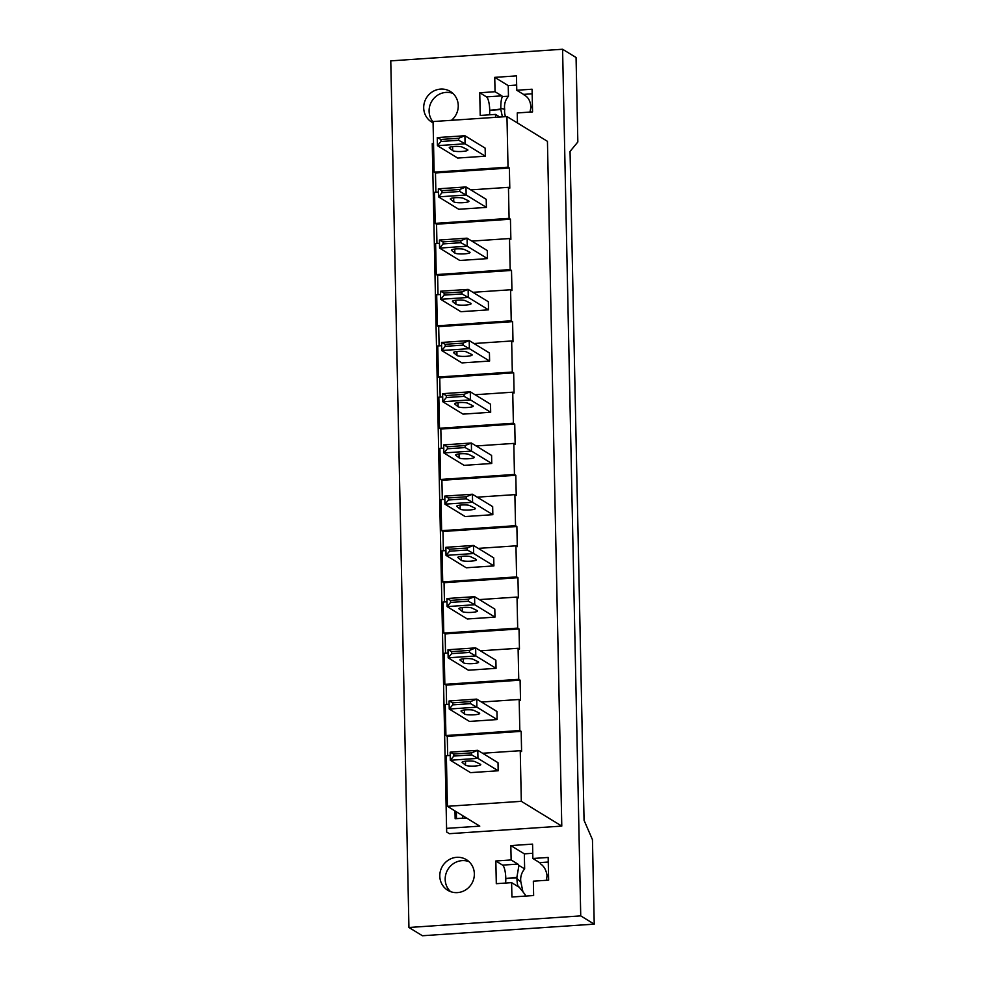<?xml version="1.0" encoding="UTF-8"?>
<svg xmlns="http://www.w3.org/2000/svg" width="985" height="985" viewBox="0 0 985 985"><rect width="100%" height="100%" fill="white"/><g stroke="black" fill="none" stroke-linecap="round" stroke-linejoin="round"><path stroke-width="1.48" d="M562.583 49.25L390.774 60.861L408.935 927.488L422.417 935.75L594.226 924.139L592.453 839.676L584.056 820.296L570.044 151.444L577.838 141.975L576.065 57.512L562.583 49.25L580.731 915.878L594.226 924.139M462.642 818.203L462.593 815.605M408.935 927.488L580.731 915.878M456.695 857.319A17.915 17.04 121.5 0 1 466.422 859.683A17.915 17.04 121.5 0 1 473.699 879.014A17.915 17.04 121.5 0 1 457.434 892.607A17.915 17.04 121.5 0 1 447.719 890.243A17.915 17.04 121.5 0 1 440.443 870.925A17.915 17.04 121.5 0 1 456.695 857.319M505.613 883.053A11.266 2.881 86.1 0 0 505.785 878.534L516.891 877.278L518.935 865.409L524.648 868.905L524.328 853.847L510.833 845.586L532.565 844.12L532.86 858.489L539.608 862.626A11.266 2.881 -93.9 0 1 540.654 863.943C544.052 866.32 546.17 870.087 546.995 875.246A15.612 14.849 -58.5 0 1 547.007 875.751L548.546 875.64M510.833 845.586L511.141 859.954L495.837 860.988L496.305 883.68L511.609 882.646L511.917 897.003L533.636 895.537L533.341 881.169L548.645 880.134L548.165 857.455L532.86 858.489M433.523 143.527L432.243 143.625L446.587 828.373L446.685 832.042L449.382 833.692L561.782 826.095L547.438 141.335L506.967 116.562L508.026 167.167L434.126 172.166L435.469 172.991L509.368 167.992L508.026 167.167M433.092 122.817A17.915 17.04 121.5 0 1 431.627 122.017A17.915 17.04 121.5 0 1 424.35 102.686A17.915 17.04 121.5 0 1 440.603 89.093A17.915 17.04 121.5 0 1 450.33 91.457A17.915 17.04 121.5 0 1 451.45 120.305M495.578 117.326L495.517 114.408L480.212 115.442L479.744 92.762L495.049 91.728L501.796 95.853A11.266 2.881 -93.9 0 1 502.448 96.518C501.291 98.697 500.749 102.625 500.799 108.313L500.799 109.04L489.693 110.295A11.266 2.881 -93.9 0 1 489.52 114.814M517.457 122.99L517.248 112.943L532.553 111.908L532.072 89.216L516.768 90.251L516.472 75.894L494.741 77.359L495.049 91.728M456.486 818.621L456.338 811.775M466.422 817.944L455.156 818.707L454.984 810.95M450.207 755.433L446.353 755.692L447.412 806.309L479.781 826.132L446.587 828.373M506.967 116.562L433.068 121.549L434.126 172.166M437.266 137.592L437.438 145.657L465.08 143.798L485.322 156.184L485.149 148.119L464.908 135.733L465.08 143.798L458.727 140.276L458.69 138.257L464.908 135.733L437.266 137.592L440.911 139.464L458.69 138.257M485.322 156.184L457.668 158.056L437.438 145.657L440.96 141.483L458.727 140.276M447.683 755.606L447.276 736.361L445.922 735.536L445.269 704.484L449.135 704.226M446.599 704.386L446.205 685.141L444.851 684.316L444.198 653.264L448.064 653.006M445.528 653.178L445.134 633.934L443.779 633.096L443.127 602.044L446.993 601.786M444.457 601.958L444.05 582.714L442.708 581.889L442.056 550.837L445.922 550.578M443.385 550.75L442.979 531.494L441.637 530.669L440.985 499.617L444.838 499.358M442.314 499.53L441.908 480.286L440.566 479.461L439.913 448.409L443.767 448.138M441.243 448.31L440.837 429.066L439.482 428.241L438.842 397.189L442.696 396.93M440.172 397.103L439.766 377.846L438.411 377.021L437.771 345.969L441.625 345.71M439.101 345.883L438.694 326.638L437.34 325.813L436.687 294.761L440.554 294.49M438.017 294.663L437.623 275.418L436.269 274.593L435.616 243.541L439.482 243.283M436.946 243.455L436.552 224.198L435.198 223.373L434.545 192.321L438.411 192.063M435.875 192.235L435.469 172.991M561.782 826.095L521.311 801.31L520.24 750.705L482.576 753.254M509.368 167.992L509.799 188.16L508.445 187.335L509.097 218.387L435.198 223.373M520.24 750.705L521.594 751.53L521.176 731.362L519.821 730.538L519.169 699.485L520.523 700.31L520.105 680.155L518.75 679.33L518.098 648.278L519.452 649.103L519.243 639.019L519.021 628.935L517.679 628.11L517.027 597.058L518.381 597.883L517.95 577.715L516.608 576.89L515.955 545.838L517.297 546.663L516.879 526.507L515.537 525.682L514.884 494.63L516.226 495.455L515.808 475.287L514.453 474.462L513.813 443.41L515.155 444.235L514.736 424.067L513.382 423.242L512.729 392.19L514.084 393.027L513.665 372.859L512.311 372.035L511.658 340.982L513.013 341.807L512.594 321.639L511.24 320.815L510.587 289.762L511.941 290.587L511.732 280.503L511.51 270.432L510.168 269.594L509.516 238.542L510.87 239.38L510.439 219.212L509.097 218.387M447.412 806.309L521.311 801.31M450.145 752.183L450.305 760.248L477.959 758.376L498.188 770.775L498.016 762.71L477.787 750.311L477.959 758.376L471.606 754.867L471.569 752.848L477.787 750.311L450.145 752.183L453.789 754.042L471.569 752.848M498.188 770.775L470.547 772.634L450.305 760.248L453.839 756.061L471.606 754.867M521.176 731.362L447.276 736.361M510.439 219.212L436.552 224.198M508.445 187.335L470.781 189.883M438.337 188.812L438.51 196.877L466.151 195.005L486.393 207.404L486.221 199.339L465.991 186.941L466.151 195.005L459.81 191.496L459.761 189.477L465.991 186.941L438.337 188.812L441.994 190.671L459.761 189.477M486.393 207.404L458.739 209.263L438.51 196.877L442.031 192.691L459.81 191.496M511.51 270.432L437.623 275.418M510.168 269.594L436.269 274.593M509.516 238.542L471.852 241.091M439.409 240.032L439.581 248.097L467.222 246.225L487.464 258.612L487.292 250.547L467.062 238.161L467.222 246.225L460.881 242.704L460.832 240.697L467.062 238.161L439.409 240.032L443.065 241.891L460.832 240.697M487.464 258.612L459.81 260.483L439.581 248.097L443.102 243.911L460.881 242.704M512.594 321.639L438.694 326.638M511.24 320.815L437.34 325.813M510.587 289.762L472.923 292.311M440.48 291.24L440.652 299.305L468.294 297.445L488.535 309.832L488.363 301.767L468.134 289.381L468.294 297.445L461.953 293.924L461.903 291.905L468.134 289.381L440.48 291.24L444.137 293.111L461.903 291.905M488.535 309.832L460.894 311.703L440.652 299.305L444.173 295.118L461.953 293.924M513.665 372.859L439.766 377.846M512.311 372.035L438.411 377.021M511.658 340.982L473.994 343.519M441.551 342.46L441.723 350.525L469.377 348.653L489.607 361.052L489.434 352.975L469.205 340.588L469.377 348.653L463.024 345.144L462.987 343.125L469.205 340.588L441.551 342.46L445.208 344.319L462.987 343.125M489.607 361.052L461.965 362.911L441.723 350.525L445.245 346.338L463.024 345.144M514.736 424.067L440.837 429.066M513.382 423.242L439.482 428.241M512.729 392.19L475.065 394.739M442.634 393.668L442.794 401.745L470.448 399.873L490.678 412.259L490.518 404.195L470.276 391.808L470.448 399.873L464.095 396.352L464.058 394.332L470.276 391.808L442.634 393.668L446.279 395.539L464.058 394.332M490.678 412.259L463.036 414.131L442.794 401.745L446.328 397.558L464.095 396.352M515.808 475.287L441.908 480.286M514.453 474.462L440.566 479.461M513.813 443.41L476.137 445.959M443.706 444.888L443.866 452.952L471.519 451.081L491.749 463.479L491.589 455.415L471.347 443.016L471.519 451.081L465.166 447.572L465.129 445.552L471.347 443.016L443.706 444.888L447.35 446.759L465.129 445.552M491.749 463.479L464.107 465.351L443.866 452.952L447.399 448.766L465.166 447.572M516.879 526.507L442.979 531.494M515.537 525.682L441.637 530.669M514.884 494.63L477.208 497.166M444.777 496.108L444.949 504.172L472.591 502.301L492.832 514.687L492.66 506.622L472.418 494.236L472.591 502.301L466.237 498.779L466.2 496.772L472.418 494.236L444.777 496.108L448.421 497.967L466.2 496.772M492.832 514.687L465.179 516.559L444.949 504.172L448.471 499.986L466.237 498.779M517.95 577.715L444.05 582.714M516.608 576.89L442.708 581.889M515.955 545.838L478.291 548.386M445.848 547.315L446.02 555.38L473.662 553.521L493.904 565.907L493.731 557.842L473.489 545.456L473.662 553.521L467.309 549.999L467.272 547.98L473.489 545.456L445.848 547.315L449.505 549.187L467.272 547.98M493.904 565.907L466.25 567.779L446.02 555.38L449.542 551.206L467.309 549.999M519.021 628.935L445.134 633.934M517.679 628.11L443.779 633.096M517.027 597.058L479.363 599.606M446.919 598.535L447.091 606.6L474.733 604.728L494.975 617.127L494.802 609.062L474.573 596.664L474.733 604.728L468.392 601.219L468.343 599.2L474.573 596.664L446.919 598.535L450.576 600.407L468.343 599.2M494.975 617.127L467.321 618.986L447.091 606.6L450.613 602.414L468.392 601.219M520.105 680.155L446.205 685.141M518.75 679.33L444.851 684.316M518.098 648.278L480.434 650.814M447.99 649.755L448.163 657.82L475.804 655.948L496.046 668.335L495.874 660.27L475.644 647.884L475.804 655.948L469.463 652.427L469.414 650.42L475.644 647.884L447.99 649.755L451.647 651.614L469.414 650.42M496.046 668.335L468.392 670.206L448.163 657.82L451.684 653.634L469.463 652.427M519.821 730.538L445.922 735.536M519.169 699.485L481.505 702.034M449.062 700.963L449.234 709.028L476.888 707.168L497.117 719.555L496.945 711.49L476.715 699.104L476.888 707.168L470.535 703.647L470.485 701.628L476.715 699.104L449.062 700.963L452.718 702.834L470.485 701.628M497.117 719.555L469.476 721.426L449.234 709.028L452.755 704.854L470.535 703.647M501.796 95.853L486.491 96.887A11.266 2.881 -93.9 0 1 489.693 109.791M516.657 85.042L508.235 85.621L508.457 96.234C505.243 100.113 503.988 104.496 504.689 109.372L500.799 108.313M508.457 96.234L502.448 96.518M505.539 116.649A15.612 14.849 121.5 0 1 504.689 109.372M502.424 116.87L500.811 109.544A15.612 14.849 121.5 0 1 500.799 109.04M486.491 96.887L479.744 92.762M508.235 85.621L494.741 77.359M499.826 117.043L495.517 114.408M529.942 112.081L530.915 107.513L532.454 107.414M516.768 90.251L523.515 94.388A11.266 2.881 86.1 0 1 524.168 95.052C527.997 96.887 530.226 100.642 530.853 106.281L530.903 107.008A15.612 14.849 121.5 0 1 530.915 107.513M433.068 121.918A17.915 17.04 121.5 0 1 430.654 103.413A17.915 17.04 121.5 0 1 446.008 92.393A17.915 17.04 121.5 0 1 452.866 93.378M511.609 882.646L518.356 886.771A11.266 2.881 86.1 0 0 518.886 886.919A11.266 2.881 86.1 0 0 518.996 886.906L518.516 886.463M525.214 896.104L525.177 894.651L518.996 886.906C517.802 886.672 517.113 883.865 516.94 878.497L516.903 877.783A15.612 14.849 -58.5 0 1 516.891 877.278M522.949 891.856L520.88 882.055L516.94 878.497M524.648 868.905A15.612 14.849 -58.5 0 0 520.88 882.055M505.785 878.029A11.266 2.881 86.1 0 0 502.584 865.125L495.837 860.988M524.328 853.847L532.75 853.281M518.935 865.409A11.266 2.881 86.1 0 0 517.888 864.091L511.141 859.954M546.503 880.282L547.007 875.751M468.958 861.604A17.915 17.04 -58.5 0 0 462.1 860.631A17.915 17.04 -58.5 0 0 446.34 872.648A17.915 17.04 -58.5 0 0 450.576 891.634M467.469 149.621L462.187 147.06A6.649 1.145 178.8 0 0 454.787 146.445A6.649 1.145 178.8 0 0 449.234 147.701A6.649 1.145 178.8 0 0 449.369 147.922L452.681 150.631A7.683 1.33 178.8 0 0 461.005 151.505A7.683 1.33 178.8 0 0 467.875 150.04A7.683 1.33 178.8 0 0 467.469 149.621M440.911 139.464L440.96 141.483M468.54 200.841L463.258 198.28A6.649 1.145 178.8 0 0 455.858 197.665A6.649 1.145 178.8 0 0 450.305 198.921A6.649 1.145 178.8 0 0 450.44 199.142L453.753 201.839A7.683 1.33 178.8 0 0 462.076 202.725A7.683 1.33 178.8 0 0 468.946 201.26A7.683 1.33 178.8 0 0 468.54 200.841M441.994 190.671L442.031 192.691M469.611 252.061L464.329 249.488A6.649 1.145 178.8 0 0 456.929 248.885A6.649 1.145 178.8 0 0 451.376 250.128A6.649 1.145 178.8 0 0 451.512 250.362L454.836 253.059A7.683 1.33 178.8 0 0 463.147 253.933A7.683 1.33 178.8 0 0 470.03 252.48A7.683 1.33 178.8 0 0 469.611 252.061M443.065 241.891L443.102 243.911M470.682 303.269L465.4 300.708A6.649 1.145 178.8 0 0 458 300.093A6.649 1.145 178.8 0 0 452.447 301.348A6.649 1.145 178.8 0 0 452.583 301.57L455.907 304.279A7.683 1.33 178.8 0 0 464.218 305.153A7.683 1.33 178.8 0 0 471.101 303.688A7.683 1.33 178.8 0 0 470.682 303.269M444.137 293.111L444.173 295.118M471.753 354.489L466.471 351.928A6.649 1.145 178.8 0 0 459.072 351.313A6.649 1.145 178.8 0 0 453.519 352.568A6.649 1.145 178.8 0 0 453.666 352.79L456.978 355.487A7.683 1.33 178.8 0 0 465.289 356.373A7.683 1.33 178.8 0 0 472.172 354.908A7.683 1.33 178.8 0 0 471.753 354.489M445.208 344.319L445.245 346.338M472.837 405.709L467.543 403.136A6.649 1.145 178.8 0 0 460.143 402.533A6.649 1.145 178.8 0 0 454.602 403.776A6.649 1.145 178.8 0 0 454.738 404.01L458.05 406.706A7.683 1.33 178.8 0 0 466.361 407.581A7.683 1.33 178.8 0 0 473.243 406.115A7.683 1.33 178.8 0 0 472.837 405.709M446.279 395.539L446.328 397.558M473.908 456.917L468.614 454.356A6.649 1.145 178.8 0 0 461.214 453.74A6.649 1.145 178.8 0 0 455.673 454.996A6.649 1.145 178.8 0 0 455.809 455.218L459.121 457.914A7.683 1.33 178.8 0 0 467.432 458.801A7.683 1.33 178.8 0 0 474.314 457.335A7.683 1.33 178.8 0 0 473.908 456.917M447.35 446.759L447.399 448.766M474.979 508.137L469.685 505.576A6.649 1.145 178.8 0 0 462.297 504.96A6.649 1.145 178.8 0 0 456.744 506.204A6.649 1.145 178.8 0 0 456.88 506.438L460.192 509.134A7.683 1.33 178.8 0 0 468.503 510.021A7.683 1.33 178.8 0 0 475.386 508.555A7.683 1.33 178.8 0 0 474.979 508.137M448.421 497.967L448.471 499.986M476.05 559.357L470.768 556.784A6.649 1.145 178.8 0 0 463.369 556.168A6.649 1.145 178.8 0 0 457.816 557.424A6.649 1.145 178.8 0 0 457.951 557.645L461.263 560.354A7.683 1.33 178.8 0 0 469.586 561.228A7.683 1.33 178.8 0 0 476.457 559.763A7.683 1.33 178.8 0 0 476.05 559.357M449.505 549.187L449.542 551.206M477.122 610.565L471.84 608.004A6.649 1.145 178.8 0 0 464.44 607.388A6.649 1.145 178.8 0 0 458.887 608.644A6.649 1.145 178.8 0 0 459.022 608.865L462.334 611.562A7.683 1.33 178.8 0 0 470.658 612.448A7.683 1.33 178.8 0 0 477.54 610.983A7.683 1.33 178.8 0 0 477.122 610.565M450.576 600.407L450.613 602.414M478.193 661.785L472.911 659.211A6.649 1.145 178.8 0 0 465.511 658.608A6.649 1.145 178.8 0 0 459.958 659.851A6.649 1.145 178.8 0 0 460.094 660.085L463.418 662.782A7.683 1.33 178.8 0 0 471.729 663.668A7.683 1.33 178.8 0 0 478.612 662.203A7.683 1.33 178.8 0 0 478.193 661.785M451.647 651.614L451.684 653.634M479.264 713.005L473.982 710.431A6.649 1.145 178.8 0 0 466.582 709.816A6.649 1.145 178.8 0 0 461.029 711.071A6.649 1.145 178.8 0 0 461.177 711.293L464.489 714.002A7.683 1.33 178.8 0 0 472.8 714.876A7.683 1.33 178.8 0 0 479.683 713.411A7.683 1.33 178.8 0 0 479.264 713.005M452.718 702.834L452.755 704.854M480.335 764.212L475.053 761.651A6.649 1.145 178.8 0 0 467.653 761.036A6.649 1.145 178.8 0 0 462.1 762.291A6.649 1.145 178.8 0 0 462.248 762.513L465.56 765.21A7.683 1.33 178.8 0 0 473.871 766.096A7.683 1.33 178.8 0 0 480.754 764.631A7.683 1.33 178.8 0 0 480.335 764.212M453.789 754.042L453.839 756.061M489.693 110.295L500.811 109.544M532.171 93.797L523.515 94.388M532.442 106.909L530.903 107.008M505.785 878.534L516.903 877.783M517.888 864.091L502.584 865.125M539.608 862.626L548.263 862.035M548.534 875.136L546.995 875.246M452.608 146.63L452.681 150.631M453.679 197.837L453.753 201.839M454.75 249.057L454.836 253.059M455.821 300.277L455.907 304.279M456.892 351.485L456.978 355.487M457.963 402.705L458.05 406.706M459.035 453.925L459.121 457.914M460.106 505.133L460.192 509.134M461.189 556.353L461.263 560.354M462.26 607.573L462.334 611.562M463.332 658.78L463.418 662.782M464.403 710L464.489 714.002M465.474 761.22L465.56 765.21"/></g></svg>
